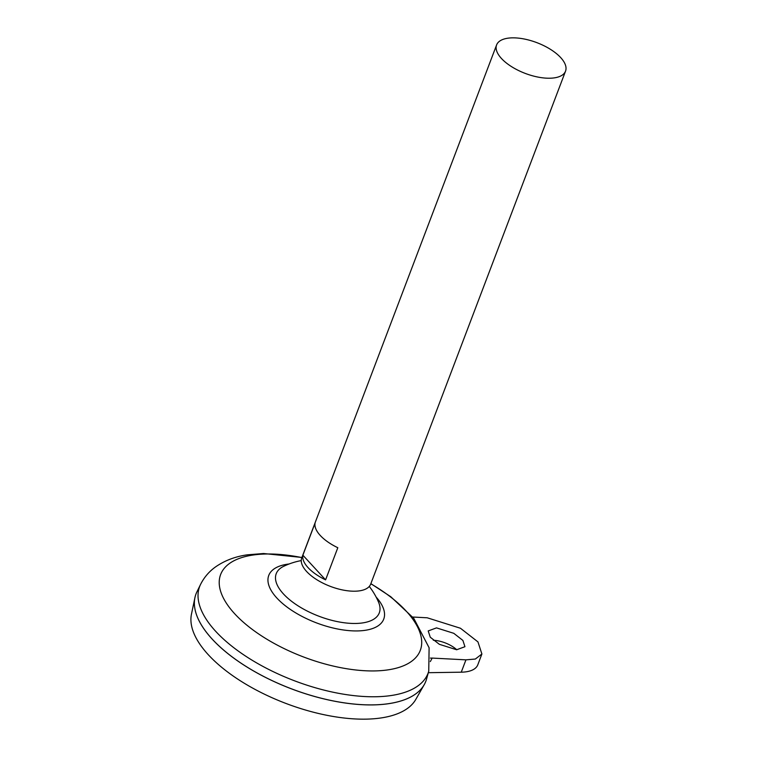 <?xml version="1.0" encoding="UTF-8"?>
<svg xmlns="http://www.w3.org/2000/svg" width="757" height="757" viewBox="0 0 757 757"><rect width="100%" height="100%" fill="white"/><g stroke="black" fill="none" stroke-linecap="round" stroke-linejoin="round"><path stroke-width="1.14" d="M456.651 649.752L439.363 644.321L430.26 637.214L428.207 630.931L436.505 627.884L453.784 633.316L462.887 640.422L464.94 646.705L456.651 649.752M565.545 71.13L370.684 584.12A36.875 16.446 -159.2 0 1 354.806 591.208A36.875 16.446 -159.2 0 1 316.795 579.692A36.875 16.446 -159.2 0 1 301.74 557.928L496.601 44.937A36.875 16.446 -159.2 0 1 512.48 37.85A36.875 16.446 -159.2 0 1 550.49 49.366A36.875 16.446 -159.2 0 1 565.545 71.13A36.875 16.446 -159.2 0 1 549.677 78.226A36.875 16.446 -159.2 0 1 511.656 66.711A36.875 16.446 -159.2 0 1 496.601 44.937M400.85 700.963A122.889 54.788 -159.2 0 1 372.889 704.89A122.889 54.788 -159.2 0 1 201.599 625.282M426.532 679.114A122.918 54.807 -159.2 0 1 372.908 704.881A122.918 54.807 -159.2 0 1 244.227 665.261A122.918 54.807 -159.2 0 1 196.905 591.889L200.539 584.461A122.161 54.466 -159.2 0 0 247.567 657.379A122.161 54.466 -159.2 0 0 375.463 696.752A122.161 54.466 -159.2 0 0 428.746 671.147L426.532 679.114M369.284 586.438A70.155 70.155 0 0 1 378.595 602.288L378.595 602.288A55.129 24.584 -159.2 0 1 355.553 623.465A55.129 24.584 -159.2 0 1 283.487 593.98A55.129 24.584 -159.2 0 1 283.761 566.264L283.761 566.264A70.155 70.155 0 0 1 301.248 560.596M425.822 681.253A122.918 54.807 -159.2 0 1 424.175 684.744A122.918 54.807 -159.2 0 1 372.898 704.909A122.918 54.807 -159.2 0 1 249.621 668.649A122.918 54.807 -159.2 0 1 194.928 597.661A122.918 54.807 -159.2 0 1 196.006 593.961M424.175 684.744L415.792 699.421A120.287 53.633 -159.2 0 1 365.612 719.15A120.287 53.633 -159.2 0 1 244.975 683.666A120.287 53.633 -159.2 0 1 191.455 614.201L194.928 597.661M428.311 672.699L461.259 672.188A38.408 17.127 20.8 0 0 477.799 664.797L481.897 653.991L475.339 659.044L465.943 659.849L432.162 658.079L430.326 661.571M456.774 649.761A19.975 8.904 20.8 0 0 433.326 640.252M302.876 555.203L315.082 523.059A36.875 16.446 20.8 0 0 337.811 547.718L325.595 579.862A36.875 16.446 -159.2 0 1 302.876 555.203L325.595 579.862M412.679 617.031L427.203 617.788L460.445 628.244L477.951 641.898L481.897 653.991M430.392 658.079L432.162 658.079M370.807 583.779A106.803 47.625 -159.2 0 1 374.337 670.929A106.803 47.625 -159.2 0 1 234.717 613.804A106.803 47.625 -159.2 0 1 266.606 553.992A106.803 47.625 -159.2 0 1 301.863 557.587M376.125 597.055A61.487 27.413 -159.2 0 1 357.247 630.931A61.487 27.413 -159.2 0 1 278.992 600.225A61.487 27.413 -159.2 0 1 289.079 563.993M465.943 659.849L461.259 672.188M428.746 671.147L429.105 647.746L413.786 618.355L390.792 596.743L370.864 583.647M301.92 557.455L263.578 553.518L247.274 554.834C235.304 556.518 224.734 560.54 215.575 566.889C209.15 571.459 204.135 577.317 200.539 584.461"/></g></svg>
